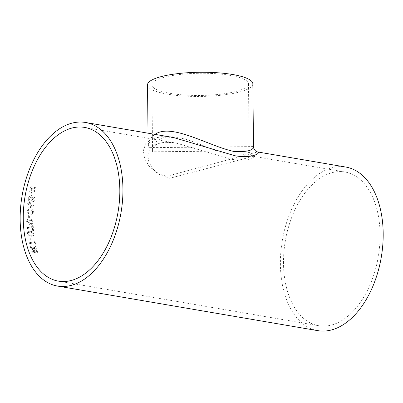 <?xml version="1.0" encoding="UTF-8"?>
<svg xmlns="http://www.w3.org/2000/svg" width="403" height="403" viewBox="0 0 403 403"><rect width="100%" height="100%" fill="white"/><g stroke="black" fill="none" stroke-linecap="round" stroke-linejoin="round"><path stroke-width="0.3" stroke-dasharray="2.02 1.51" d="M283.51 263.391A77.97 47.141 99.7 0 1 344.963 172.005A77.97 47.141 99.7 0 1 378.266 256.812A77.97 47.141 99.7 0 1 318.632 325.705A77.97 47.141 99.7 0 1 283.51 263.391M232.405 159.402C248.711 162.303 256.837 156.863 253.411 156.324L169.744 178.277L160.097 174.922L153.069 169.179L148.873 162.172L147.71 154.964L149.921 148.571L155.76 144.052L164.872 142.214L176.257 143.105L232.405 159.402M31.404 220.436L32.119 220.909L32.462 221.957L32.28 222.804L31.52 223.373L30.139 223.388L30.96 221.585C30.804 220.038 30.099 219.121 28.845 218.834L28.019 218.859L26.623 221.005C26.941 223.091 28.009 224.209 29.817 224.355L31.902 224.3L32.512 223.952L33.162 222.033C33.106 220.688 32.552 219.816 31.489 219.413L31.404 220.436L32.074 220.925L32.411 221.972L32.235 222.819L31.469 223.393L30.089 223.408L30.91 221.6C30.754 220.048 30.049 219.131 28.794 218.849L27.968 218.874L26.573 221.02C26.895 223.111 27.958 224.229 29.767 224.375L31.852 224.315L32.462 223.967L33.162 221.982M317.786 330.646A82.983 50.173 99.7 0 1 280.402 264.328A82.983 50.173 99.7 0 1 345.809 167.059M31.61 195.435A82.983 50.173 99.7 0 1 32.21 192.417L31.459 192.286A82.983 50.173 99.7 0 0 30.86 195.309L31.656 195.445A82.907 50.128 99.7 0 1 32.255 192.427L32.21 192.417M32.86 201.581L32.91 201.581C33.988 201.606 34.653 200.936 34.895 199.571C35.086 198.18 34.663 197.314 33.625 196.966L32.139 197.959L30.729 196.15C29.444 196.085 28.638 196.845 28.311 198.427C28.129 200.044 28.663 201.032 29.913 201.394L31.746 200.115L32.86 201.581C33.943 201.601 34.603 200.931 34.849 199.561C35.041 198.17 34.618 197.304 33.58 196.961L32.094 197.954L30.683 196.14C29.399 196.075 28.593 196.835 28.26 198.422C28.079 200.039 28.618 201.026 29.867 201.389L31.792 200.12L32.86 201.581M29.258 203.434A82.983 50.173 99.7 0 1 29.394 202.382L30.225 202.528A82.983 50.173 99.7 0 0 30.094 203.58L34.094 204.266A82.983 50.173 99.7 0 0 34.008 205.001L29.595 208.21L28.764 208.069A82.983 50.173 99.7 0 1 29.132 204.487L27.545 204.215A82.983 50.173 99.7 0 1 27.671 203.162L29.308 203.439A82.907 50.128 99.7 0 1 29.439 202.387L29.394 202.382M33.434 212.169C33.197 210.104 32.164 209.041 30.331 208.976L28.956 208.88L26.845 211.041L27.364 212.975L29.993 214.23L31.681 214.29L33.479 212.164C33.242 210.099 32.21 209.036 30.381 208.976L29.001 208.88L26.89 211.036L27.414 212.97L30.039 214.22L31.726 214.285L33.479 212.164M29.333 218.104A82.983 50.173 99.7 0 1 29.414 215.076L28.663 214.95A82.983 50.173 99.7 0 0 28.583 217.978L29.379 218.094A82.907 50.128 99.7 0 1 29.459 215.071L29.414 215.076M28.699 227.458L26.951 227.504A82.907 50.128 99.7 0 0 27.021 228.516L26.976 228.536A82.983 50.173 99.7 0 1 26.905 227.524L30.381 226.975L28.653 227.478M26.976 228.536L30.321 228.022L32.391 226.652A82.983 50.173 99.7 0 0 32.658 230.702L33.489 230.848A82.983 50.173 99.7 0 1 33.177 225.771L32.502 225.655L30.326 227M33.917 234.355C33.338 232.395 32.154 231.377 30.366 231.302L28.079 231.418L27.328 233.226L28.165 235.05L30.93 236.254L33.288 236.098L33.968 234.329C33.384 232.37 32.2 231.352 30.416 231.277L28.124 231.398L27.379 233.201L28.215 235.025L30.981 236.223L33.333 236.067L33.968 234.329M30.96 239.84A82.983 50.173 99.7 0 1 30.517 237.04L29.767 236.909A82.983 50.173 99.7 0 0 30.21 239.714L31.006 239.81A82.907 50.128 99.7 0 1 30.563 237.009L30.517 237.04M34.577 243.221A82.983 50.173 99.7 0 1 34.129 240.848L34.88 240.979A82.983 50.173 99.7 0 0 36.063 246.696L35.308 246.571A82.983 50.173 99.7 0 1 34.789 244.253L29.036 243.266A82.983 50.173 99.7 0 1 28.82 242.233L34.623 243.185A82.907 50.128 99.7 0 1 34.174 240.818L34.129 240.848M29.963 247.246L31.615 248.319L33.701 250.525A82.907 50.128 99.7 0 0 33.998 251.512L33.953 251.558A82.983 50.173 99.7 0 1 33.656 250.565L29.963 247.246A82.983 50.173 99.7 0 1 29.676 246.097L33.313 249.064L33.656 247.649L33.313 249.064M33.953 251.558L31.031 251.059A82.983 50.173 99.7 0 0 31.328 252.016L37.837 253.129A82.983 50.173 99.7 0 1 36.95 250.152C36.663 248.752 35.867 247.865 34.572 247.492L33.61 247.689M31.686 188.79L31.892 189.052L29.923 190.196A82.983 50.173 99.7 0 0 29.651 191.44L32.487 189.778L34.426 192.15A82.983 50.173 99.7 0 1 34.698 190.911L33.363 189.269L35.353 188.125A82.983 50.173 99.7 0 1 35.66 186.896L32.779 188.544L30.88 186.181A82.983 50.173 99.7 0 0 30.573 187.41L31.892 189.052M253.507 146.576L148.173 147.679C147.972 147.266 148.259 145.79 149.034 143.261L151.337 140.224C152.757 138.859 155.266 137.821 158.868 137.116C163.029 136.436 168.021 136.602 173.844 137.604L161.643 136.682L151.911 138.733L145.685 143.695L143.337 150.687L144.586 158.565L149.09 166.238L156.591 172.514L167.003 176.217L257.517 151.936M230.934 154.984C215.534 152.289 196.095 141.07 179.854 137.922C163.376 133.897 151.926 140.738 152.576 151.805L249.19 150.793C249.23 154.284 243.145 155.684 230.934 154.984M230.098 75.346A48.31 11.098 179.4 0 0 179.058 74.585A48.31 11.098 179.4 0 0 151.876 84.862A48.31 11.098 179.4 0 0 200.296 95.451A48.31 11.098 179.4 0 0 248.485 83.849A48.31 11.098 179.4 0 0 230.098 75.346M148.022 133.181L148.173 147.679C148.077 141.997 150.329 137.564 154.938 134.365M147.513 84.907A52.672 12.095 179.4 0 0 200.306 96.453A52.672 12.095 179.4 0 0 252.847 83.804M31.731 188.806L30.573 187.41M30.618 187.425A82.907 50.128 99.7 0 1 30.925 186.201L30.88 186.181M29.651 191.44L32.532 189.793L34.472 192.166A82.907 50.128 99.7 0 1 34.744 190.921L33.409 189.284L35.399 188.141A82.907 50.128 99.7 0 1 35.706 186.916L32.779 188.544M32.824 188.559L30.925 186.201M29.696 191.455A82.907 50.128 99.7 0 1 29.968 190.211L29.923 190.196M31.938 189.067L29.968 190.211M30.008 247.205A82.907 50.128 99.7 0 1 29.726 246.057L29.676 246.097M33.358 249.024L29.726 246.057M31.328 252.016L37.882 253.084A82.907 50.128 99.7 0 1 36.995 250.112C36.708 248.711 35.917 247.825 34.618 247.457L34.572 247.492M34.618 247.457L33.656 247.649M31.374 251.971A82.907 50.128 99.7 0 1 31.076 251.014L31.031 251.059M33.998 251.512L31.076 251.014M36.235 249.946A82.907 50.128 99.7 0 0 36.834 252.001L34.749 251.643A82.907 50.128 99.7 0 1 34.21 249.8L34.24 248.575L34.854 248.45L36.235 249.946L34.854 248.45M34.21 249.8L34.195 248.616L34.809 248.49M36.834 252.001L36.789 252.041A82.983 50.173 99.7 0 1 36.189 249.986M34.749 251.643L34.703 251.684A82.983 50.173 99.7 0 1 34.164 249.84M36.789 252.041L34.703 251.684M35.308 246.571L36.109 246.661A82.907 50.128 99.7 0 1 34.925 240.944L34.88 240.979M34.925 240.944L34.174 240.818M35.358 246.53A82.907 50.128 99.7 0 1 34.834 244.218L34.789 244.253M34.834 244.218L29.036 243.266M29.081 243.231A82.907 50.128 99.7 0 1 28.87 242.198L28.82 242.233M34.623 243.185L28.87 242.198M31.006 239.81L30.21 239.714M30.255 239.679A82.907 50.128 99.7 0 1 29.812 236.878L29.767 236.909M30.563 237.009L29.812 236.878M30.85 235.241C29.58 235.261 28.673 234.622 28.129 233.327L28.603 232.289L30.512 232.274C31.787 232.259 32.688 232.904 33.217 234.208L32.809 235.206L30.804 235.271C29.535 235.292 28.628 234.652 28.079 233.352L28.558 232.314L30.467 232.299C31.736 232.284 32.638 232.929 33.172 234.239L32.845 235.186L30.804 235.271M32.658 230.702L33.54 230.823A82.907 50.128 99.7 0 1 33.227 225.756L32.502 225.655M32.552 225.64L30.381 226.975M32.703 230.682A82.907 50.128 99.7 0 1 32.436 226.632L32.391 226.652M27.021 228.516L30.371 228.002L32.436 226.632M33.212 222.018C33.157 220.673 32.598 219.801 31.54 219.398L31.454 220.421M28.9 223.176L27.374 221.217L28.175 219.887L28.815 219.867L30.21 221.741L29.439 223.151L28.85 223.197L27.328 221.227L28.124 219.902L28.764 219.882L30.165 221.756L29.389 223.166L28.85 223.197M29.379 218.094L28.583 217.978M28.628 217.963A82.907 50.128 99.7 0 1 28.709 214.94L28.663 214.95M29.459 215.071L28.709 214.94M30.094 213.172C28.779 213.207 27.963 212.537 27.641 211.167L28.89 209.923L30.301 210.023C31.615 209.993 32.426 210.668 32.729 212.049L32.22 213.061L30.044 213.182C28.729 213.212 27.913 212.542 27.595 211.172L28.845 209.928L30.25 210.028C31.565 209.998 32.376 210.673 32.683 212.054L32.169 213.066L30.044 213.182M28.764 208.069L29.646 208.21L34.053 205.001A82.907 50.128 99.7 0 1 34.144 204.266L30.139 203.58A82.907 50.128 99.7 0 1 30.275 202.528L30.225 202.528M30.275 202.528L29.439 202.387M28.809 208.064A82.907 50.128 99.7 0 1 29.177 204.487L29.132 204.487M29.177 204.487L27.545 204.215M27.595 204.22A82.907 50.128 99.7 0 1 27.721 203.167L27.671 203.162M29.308 203.439L27.721 203.167M30.013 204.633L32.356 205.031L29.767 206.91A82.907 50.128 99.7 0 1 30.013 204.633L32.311 205.031L29.721 206.91A82.983 50.173 99.7 0 1 29.968 204.633M30.079 200.346L29.061 198.548L30.557 197.198L31.56 199.006L30.079 200.346L29.011 198.543L30.512 197.188L31.51 199.001L30.079 200.346M33.056 200.533L32.316 199.102L33.419 198.009L34.149 199.425L33.056 200.533L32.265 199.097L33.373 198.004L34.099 199.42L33.011 200.528M31.656 195.445L30.86 195.309M30.905 195.319A82.907 50.128 99.7 0 1 31.505 192.302L31.459 192.286M32.255 192.427L31.505 192.302M58.38 281.123L318.632 325.705M84.711 127.424L176.257 143.105C171.769 142.33 167.784 142.083 164.298 142.365L160.596 142.944C157.588 143.871 155.805 144.717 155.236 145.488C153.568 146.657 152.682 148.762 152.576 151.805L151.876 84.862M248.485 83.849L249.19 150.793C248.258 152.017 252.389 157.094 253.411 156.324L344.963 172.005"/><path stroke-width="0.6" d="M23.258 218.814A77.97 47.141 99.7 0 1 84.711 127.424A77.97 47.141 99.7 0 1 118.008 212.235A77.97 47.141 99.7 0 1 58.38 281.123A77.97 47.141 99.7 0 1 23.258 218.814M20.15 219.751A82.983 50.173 99.7 0 1 85.557 122.482A82.983 50.173 99.7 0 1 121.001 212.749A82.983 50.173 99.7 0 1 57.533 286.07A82.983 50.173 99.7 0 1 20.15 219.751M154.938 134.365C171.471 122.734 208.422 145.926 233.604 151.392C246.918 152.102 253.552 150.5 253.507 146.576C253.598 147.412 253.326 148.722 255.724 151.08L257.517 151.936L345.809 167.059A82.983 50.173 99.7 0 1 381.253 257.326A82.983 50.173 99.7 0 1 317.786 330.646L57.533 286.07M257.517 151.936L257.517 151.936C261.471 152.536 252.903 158.888 235.03 155.754L173.844 137.604L85.557 122.482M253.507 146.576L252.847 83.804A52.672 12.095 179.4 0 0 232.803 74.535A52.672 12.095 179.4 0 0 177.149 73.704A52.672 12.095 179.4 0 0 147.513 84.907L148.022 133.181"/></g></svg>
